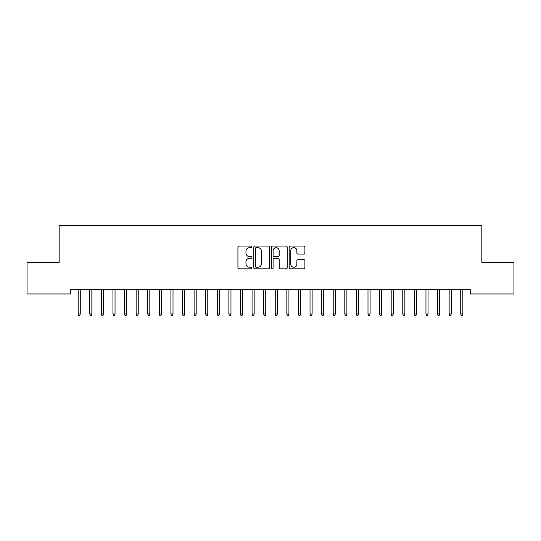 <?xml version="1.0" encoding="UTF-8"?>
<svg xmlns="http://www.w3.org/2000/svg" width="541" height="541" viewBox="0 0 541 541"><rect width="100%" height="100%" fill="white"/><g stroke="black" fill="none" stroke-linecap="round" stroke-linejoin="round"><path stroke-width="0.81" d="M251.95 246.865A0.798 0.798 0 0 0 251.152 246.067L239.068 246.067A1.136 1.136 0 0 0 237.925 247.203L237.925 267.687A1.136 1.136 0 0 0 239.068 268.823L251.152 268.823A0.798 0.798 0 0 0 251.95 268.032A0.798 0.798 0 0 0 251.152 267.234L249.59 267.234A3.638 3.638 0 0 1 245.952 263.589L245.952 261.885A3.638 3.638 0 0 1 249.59 258.246L251.152 258.246A0.798 0.798 0 0 0 251.95 257.448A0.798 0.798 0 0 0 251.152 256.65L249.59 256.65A3.638 3.638 0 0 1 245.952 253.005L245.952 251.301A3.638 3.638 0 0 1 249.59 247.663L251.152 247.663A0.798 0.798 0 0 0 251.95 246.865M303.758 254.087A1.136 1.136 0 0 0 304.894 252.951L304.894 247.203A1.136 1.136 0 0 0 303.758 246.067L290.328 246.067A1.136 1.136 0 0 0 289.192 247.203L289.192 267.687A1.136 1.136 0 0 0 290.328 268.823L303.758 268.823A1.136 1.136 0 0 0 304.894 267.687L304.894 260.748A1.136 1.136 0 0 0 303.758 259.606L298.01 259.606A1.136 1.136 0 0 0 296.874 260.748L296.874 264.191A3.043 3.043 0 0 1 293.831 267.234A3.043 3.043 0 0 1 290.781 264.191L290.781 250.706A3.043 3.043 0 0 1 293.831 247.663A3.043 3.043 0 0 1 296.874 250.706L296.874 252.951A1.136 1.136 0 0 0 298.01 254.087L303.758 254.087M470.244 289.327L70.756 289.327L70.756 293.966L27.05 293.966L27.05 262.662L59.165 262.662L59.165 225.563L481.835 225.563L481.835 262.662L513.95 262.662L513.95 293.966L470.244 293.966L470.244 289.327M269.506 247.203A1.136 1.136 0 0 0 268.363 246.067L254.939 246.067A1.136 1.136 0 0 0 253.803 247.203L253.803 267.687A1.136 1.136 0 0 0 254.939 268.823L268.363 268.823A1.136 1.136 0 0 0 269.506 267.687L269.506 247.203M272.637 246.067L286.061 246.067A1.136 1.136 0 0 1 287.197 247.203L287.197 267.687A1.136 1.136 0 0 1 286.061 268.823L280.312 268.823A1.136 1.136 0 0 1 279.176 267.687L279.176 259.382A1.136 1.136 0 0 0 278.04 258.246L274.226 258.246A1.136 1.136 0 0 0 273.09 259.382L273.09 268.032A0.798 0.798 0 0 1 272.292 268.823A0.798 0.798 0 0 1 271.494 268.032L271.494 247.203A1.136 1.136 0 0 1 272.637 246.067M256.191 247.663A0.798 0.798 0 0 0 255.393 248.454L255.393 266.436A0.798 0.798 0 0 0 256.191 267.234L257.841 267.234A3.638 3.638 0 0 0 261.479 263.589L261.479 251.301A3.638 3.638 0 0 0 257.841 247.663L256.191 247.663M279.176 250.76A3.043 3.043 0 0 0 276.133 247.717A3.043 3.043 0 0 0 273.09 250.76L273.09 255.514A1.136 1.136 0 0 0 274.226 256.65L278.04 256.65A1.136 1.136 0 0 0 279.176 255.514L279.176 250.76M78.174 313.929L78.641 315.437L79.797 315.437L80.264 313.929L78.174 313.929L78.174 289.327M80.264 313.929L80.264 289.327M89.765 313.929L90.232 315.437L91.388 315.437L91.855 313.929L89.765 313.929L89.765 289.327M91.855 313.929L91.855 289.327M101.363 313.929L101.823 315.437L102.986 315.437L103.446 313.929L101.363 313.929L101.363 289.327M103.446 313.929L103.446 289.327M112.954 313.929L113.414 315.437L114.577 315.437L115.037 313.929L112.954 313.929L112.954 289.327M115.037 313.929L115.037 289.327M124.545 313.929L125.012 315.437L126.168 315.437L126.635 313.929L124.545 313.929L124.545 289.327M126.635 313.929L126.635 289.327M136.136 313.929L136.602 315.437L137.759 315.437L138.226 313.929L136.136 313.929L136.136 289.327M138.226 313.929L138.226 289.327M147.734 313.929L148.193 315.437L149.357 315.437L149.816 313.929L147.734 313.929L147.734 289.327M149.816 313.929L149.816 289.327M159.325 313.929L159.791 315.437L160.947 315.437L161.414 313.929L159.325 313.929L159.325 289.327M161.414 313.929L161.414 289.327M170.915 313.929L171.382 315.437L172.538 315.437L173.005 313.929L170.915 313.929L170.915 289.327M173.005 313.929L173.005 289.327M182.513 313.929L182.973 315.437L184.136 315.437L184.596 313.929L182.513 313.929L182.513 289.327M184.596 313.929L184.596 289.327M194.104 313.929L194.564 315.437L195.727 315.437L196.187 313.929L194.104 313.929L194.104 289.327M196.187 313.929L196.187 289.327M205.695 313.929L206.162 315.437L207.318 315.437L207.785 313.929L205.695 313.929L205.695 289.327M207.785 313.929L207.785 289.327M217.286 313.929L217.752 315.437L218.909 315.437L219.375 313.929L217.286 313.929L217.286 289.327M219.375 313.929L219.375 289.327M228.884 313.929L229.343 315.437L230.507 315.437L230.966 313.929L228.884 313.929L228.884 289.327M230.966 313.929L230.966 289.327M240.475 313.929L240.941 315.437L242.097 315.437L242.564 313.929L240.475 313.929L240.475 289.327M242.564 313.929L242.564 289.327M252.065 313.929L252.532 315.437L253.688 315.437L254.155 313.929L252.065 313.929L252.065 289.327M254.155 313.929L254.155 289.327M263.663 313.929L264.123 315.437L265.286 315.437L265.746 313.929L263.663 313.929L263.663 289.327M265.746 313.929L265.746 289.327M275.254 313.929L275.714 315.437L276.877 315.437L277.337 313.929L275.254 313.929L275.254 289.327M277.337 313.929L277.337 289.327M286.845 313.929L287.312 315.437L288.468 315.437L288.935 313.929L286.845 313.929L286.845 289.327M288.935 313.929L288.935 289.327M298.436 313.929L298.903 315.437L300.059 315.437L300.525 313.929L298.436 313.929L298.436 289.327M300.525 313.929L300.525 289.327M310.034 313.929L310.493 315.437L311.657 315.437L312.116 313.929L310.034 313.929L310.034 289.327M312.116 313.929L312.116 289.327M321.625 313.929L322.091 315.437L323.248 315.437L323.714 313.929L321.625 313.929L321.625 289.327M323.714 313.929L323.714 289.327M333.215 313.929L333.682 315.437L334.838 315.437L335.305 313.929L333.215 313.929L333.215 289.327M335.305 313.929L335.305 289.327M344.813 313.929L345.273 315.437L346.436 315.437L346.896 313.929L344.813 313.929L344.813 289.327M346.896 313.929L346.896 289.327M356.404 313.929L356.864 315.437L358.027 315.437L358.487 313.929L356.404 313.929L356.404 289.327M358.487 313.929L358.487 289.327M367.995 313.929L368.462 315.437L369.618 315.437L370.085 313.929L367.995 313.929L367.995 289.327M370.085 313.929L370.085 289.327M379.586 313.929L380.053 315.437L381.209 315.437L381.675 313.929L379.586 313.929L379.586 289.327M381.675 313.929L381.675 289.327M391.184 313.929L391.643 315.437L392.807 315.437L393.266 313.929L391.184 313.929L391.184 289.327M393.266 313.929L393.266 289.327M402.775 313.929L403.241 315.437L404.398 315.437L404.864 313.929L402.775 313.929L402.775 289.327M404.864 313.929L404.864 289.327M414.365 313.929L414.832 315.437L415.988 315.437L416.455 313.929L414.365 313.929L414.365 289.327M416.455 313.929L416.455 289.327M425.963 313.929L426.423 315.437L427.586 315.437L428.046 313.929L425.963 313.929L425.963 289.327M428.046 313.929L428.046 289.327M437.554 313.929L438.014 315.437L439.177 315.437L439.637 313.929L437.554 313.929L437.554 289.327M439.637 313.929L439.637 289.327M449.145 313.929L449.612 315.437L450.768 315.437L451.235 313.929L449.145 313.929L449.145 289.327M451.235 313.929L451.235 289.327M460.736 313.929L461.202 315.437L462.359 315.437L462.825 313.929L460.736 313.929L460.736 289.327M462.825 313.929L462.825 289.327"/></g></svg>
